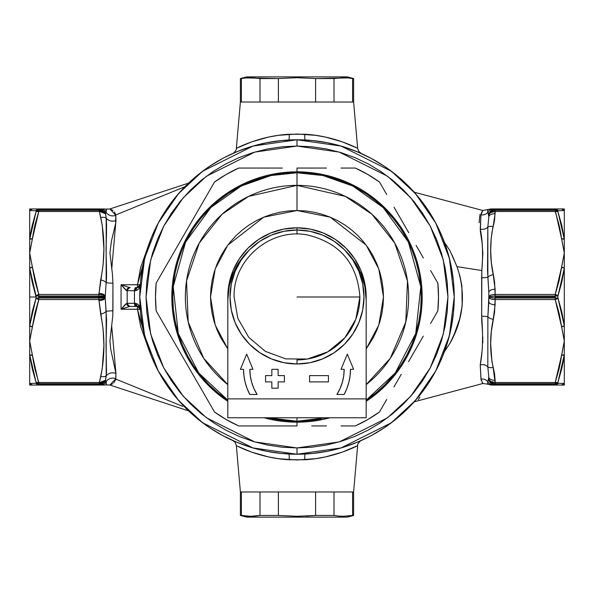 <?xml version="1.0" encoding="UTF-8"?>
<svg xmlns="http://www.w3.org/2000/svg" width="594" height="594" viewBox="0 0 594 594"><rect width="100%" height="100%" fill="white"/><g stroke="black" fill="none" stroke-linecap="round" stroke-linejoin="round"><path stroke-width="0.89" d="M32.21 225.393L30.636 233.063L36.056 211.709L36.056 210.722L29.7 210.551L29.7 239.3L32.217 225.378L36.056 211.709L29.7 239.3L29.7 208.947L29.7 210.551L36.056 210.722L29.7 210.551L32.425 208.947A3.148 3.126 90 0 0 29.7 210.551M32.908 235.328L34.43 227.242L32.908 235.328M32.908 358.672L34.43 366.758M237.147 147.951L236.345 148.344L240.392 102.027L236.345 148.344L251.656 141.877L268.54 137.08L278.564 135.298L297 134.029L315.473 135.306L325.408 137.066L342.293 141.862L356.853 147.951M240.392 102.027L353.608 102.027L352.598 102.027L353.608 102.027L357.655 148.344L353.608 102.027L240.392 102.027L241.402 102.027L240.392 102.027L240.392 78.556L241.402 78.556L241.402 102.027L241.402 78.556L246.05 77.925L240.392 78.556L246.688 76.871L297 76.871L297 77.71L315.607 78.556L347.95 77.925L343.295 77.71L333.999 78.556L333.999 102.027L315.607 102.027L315.607 78.556L297 77.71L278.393 78.556L278.393 102.027L260.001 102.027L260.001 78.556L250.705 77.71L246.05 77.925L278.393 78.556L297 77.71L297 76.871L246.688 76.871M356.853 446.049L357.655 445.656L353.608 491.973L240.392 491.973L241.402 491.973L240.392 491.973L236.345 445.656L240.392 491.973L353.608 491.973L357.655 445.656L342.344 452.123L325.46 456.92L315.436 458.702L297 459.971L278.527 458.694L268.592 456.935L251.708 452.138L237.147 446.049M564.27 253.096L559.058 280.94L555.219 294.453L495.114 294.453L495.114 295.998L555.219 295.998L495.114 295.998L495.114 297L555.219 297L555.219 294.453L495.114 294.453L494.579 281.92L491.342 262.697L490.674 250.638L491.208 238.55L491.921 232.544L494.564 220.181L495.069 211.494L555.219 211.494L559.058 225.007L564.27 252.851M482.566 333.293L481.667 319.78L481.838 270.53L456.979 266.647L459.949 276.113L461.894 285.825L462.191 305.776L459.734 318.696L454.262 334.17L450.059 343.161L444.453 351.603M482.855 383.457L482.172 382.558M481.14 380.338L480.234 365.02L481.957 351.99M482.796 342.953L482.751 336.56M29.73 252.851L34.942 225.007L38.781 211.494L99.354 211.494L102.242 225.304L103.905 248.73L103.141 264.389L98.886 294.453L38.781 294.453L38.781 295.998L98.886 295.998L98.886 297L105.175 297L103.341 296.265L98.886 295.998L38.781 295.998L38.781 297L98.886 297L98.886 294.453L38.781 294.453L34.942 280.94L29.73 253.096M32.21 282.232L29.7 268.25L29.7 297L36.056 297L32.21 282.232M114.479 211.954L115.763 214.939L184.92 186.724L115.763 214.939L115.622 223.455L111.42 241.142L109.942 252.97L112.422 274.116L112.942 283.167L112.83 315.384L109.942 340.971L110.662 348.901L115.956 373.44L115.615 379.759L113.714 382.922M112.719 383.739L110.15 384.986M126.218 290.414L127.183 290.711L127.183 303.289L125.557 304.128L121.057 309.229L140.243 309.259L137.474 309.311L137.407 306.445L137.474 309.311L148.455 348.552L140.652 326.462L137.474 309.311L121.057 309.229L121.057 284.771L137.474 284.689L140.652 267.53L148.455 245.441L137.474 284.689L137.407 287.555L137.474 284.689L140.243 284.741L121.057 284.771L126.01 290.266M282.298 140.451L281.348 140.548M284.593 140.258L283.665 140.333M223.203 158.16L223.648 157.922M224.124 157.677L236.828 151.73L251.359 146.532L236.828 151.73M251.359 146.532L266.327 142.783L281.586 140.518L297 139.768A157.232 157.232 0 0 1 454.232 297A157.232 157.232 0 0 1 297 454.232L341.023 447.943L391.342 422.787L415.466 400.386L435.736 370.99L449.398 335.707L454.232 297L449.398 258.293L435.736 223.01L415.466 193.614L391.342 171.213L341.023 146.057L297 139.768L297 146.057L339.263 152.094L387.57 176.24L410.729 197.75L430.19 225.965L443.302 259.845L447.943 297L443.302 334.155L430.19 368.035L410.729 396.25L387.57 417.76L339.263 441.906L297 447.943L297 454.232L281.586 453.482L266.958 451.336M264.917 450.928L266.803 451.306L264.917 450.928M252.435 447.787L251.73 447.579L252.435 447.787M228.244 438.409L223.76 436.137M281.341 453.452L280.427 453.363M280.398 140.644L281.526 140.526M281.066 140.578L280.301 140.652M267.404 142.575L266.647 142.723M269.78 142.137L265.8 142.894M238.617 151.01L238.157 151.195M252.175 146.287L250.074 146.926M250.089 447.074L251.188 447.416M450.059 250.839L444.453 242.404L450.059 250.839L456.979 266.647L481.838 270.53L482.84 253.334L482.053 242.679L480.308 230.977L480.991 214.753A6.289 5.985 180 0 0 487.889 212.095L488.825 215.236A6.289 6.289 0 0 1 489.293 212.867A6.289 6.289 0 0 0 488.825 215.236L489.3 212.838L490.659 210.803L495.114 208.947L491.424 208.947M487.54 210.365L488.825 216.832L488.944 214.382L490.659 211.828L492.693 210.744L495.114 210.358L555.219 210.358L555.219 209.355L495.114 209.355L495.114 211.494L555.219 211.494L555.219 210.358L495.114 210.358L495.062 209.355L555.219 209.355L555.219 208.947L495.114 208.947L495.114 209.355L495.114 208.947L493.25 208.947A6.289 6.178 90 0 0 487.889 212.095A6.289 5.985 0 0 1 480.991 214.753L481.437 212.771L482.825 210.491M488.825 296.881L495.114 295.998L488.825 296.881L490.659 295.173L495.114 294.453C491.245 294.624 489.144 295.426 488.825 296.881L487.874 316.832A6.289 1.218 0 0 0 481.66 316.268L481.66 277.732A6.289 1.218 180 0 0 487.874 277.168A6.289 1.218 -0 0 1 481.66 277.732L481.838 270.53C483.16 254.165 482.632 240.318 480.234 228.98A6.289 4.967 180 0 0 487.83 227.042L487.533 270.396L488.825 292.404L488.825 301.596L488.825 292.404A6.289 3.148 0 0 1 495.114 289.256L493.22 274.666C489.82 258.642 489.79 242.612 493.124 226.574L495.114 213.684L495.114 210.358C491.245 210.692 489.144 212.355 488.825 215.362C489.144 213.038 491.245 211.754 495.114 211.494L490.659 212.63L489.3 213.885L488.825 215.362M491.424 385.053L495.114 385.053L490.659 383.197L489.3 381.162L488.825 378.764A6.289 6.289 0 0 0 489.293 381.133A6.289 6.289 0 0 1 488.825 378.764L488.825 377.168L487.889 381.905A6.289 5.985 -0 0 0 480.991 379.247L480.234 365.02C482.744 351.886 483.219 335.632 481.66 316.268A6.289 1.218 180 0 1 487.874 316.832L487.83 366.958A6.289 4.967 -0 0 0 480.234 365.02A6.289 4.967 180 0 1 487.83 366.958L488.825 377.168A6.289 3.148 -0 0 0 495.114 380.316L494.564 373.819L491.921 361.464L490.674 343.384L491.342 331.311L494.579 312.08L495.114 299.547L555.219 299.547L559.058 313.06L564.27 340.904M342.641 447.468L357.172 442.27L342.641 447.468L327.673 451.217L312.414 453.482L297 454.232A157.232 157.232 0 0 1 139.768 297A157.232 157.232 0 0 1 297 139.768L312.414 140.518L327.042 142.664M329.083 143.072L327.197 142.694L329.083 143.072M341.565 146.213L342.27 146.421L341.565 146.213M311.702 453.549L312.652 453.452M309.407 453.742L310.335 453.668M370.797 435.84L370.352 436.078M369.876 436.323L357.172 442.27M313.602 453.356L312.474 453.474M312.934 453.422L313.699 453.348M326.596 451.425L327.353 451.277M324.22 451.863L328.2 451.106M365.756 155.591L370.24 157.863M312.659 140.548L313.573 140.637M343.911 146.926L342.812 146.584M355.383 442.99L355.843 442.805M341.825 447.713L343.926 447.074M166.261 209.645L158.331 222.876L166.261 209.645L175.453 197.253L185.818 185.818L197.253 175.453L209.645 166.261L222.876 158.331M146.532 342.641L151.73 357.172L146.532 342.641L142.783 327.673L140.518 312.414L139.768 297L140.518 281.586L142.783 266.327L146.532 251.359L151.73 236.828L158.331 222.876M209.645 427.739L222.876 435.669L209.645 427.739L197.253 418.547L185.818 408.182L175.453 396.747L166.261 384.355L158.331 371.124L151.73 357.172M427.739 384.355L435.669 371.124L427.739 384.355L418.547 396.747L408.182 408.182L396.747 418.547L384.355 427.739L371.124 435.669M447.468 251.359L442.27 236.828L447.468 251.359L451.217 266.327L453.482 281.586L454.232 297L453.482 312.414L451.217 327.673L447.468 342.641L442.27 357.172L435.669 371.124M384.355 166.261L371.124 158.331L384.355 166.261L396.747 175.453L408.182 185.818L418.547 197.253L427.739 209.645L435.669 222.876L442.27 236.828M101.604 208.947L38.781 208.947L38.781 209.355L99.473 209.355L99.354 211.494L99.354 210.358L38.781 210.358L99.488 210.358L99.473 209.355L38.781 209.355L38.781 211.494L99.354 211.494L100.787 217.567C104.997 238.343 104.952 259.125 100.653 279.908L98.886 294.453L103.341 295.173L104.7 295.961L105.175 297.468L106.14 282.618A7.544 1.077 180 0 0 112.942 283.167L112.942 310.833A7.544 1.077 -0 0 0 106.14 311.382A7.544 1.077 180 0 1 112.942 310.833M32.217 368.622L36.056 382.291L32.21 368.607L29.7 354.7L29.7 383.449L32.217 383.375L29.7 383.449L29.7 385.053L100.69 385.053A6.289 6.14 -90 0 0 106.163 381.623A7.544 6.942 180 0 1 115.8 378.712A7.544 6.942 -0 0 0 106.163 381.623C106.14 386.152 106.14 386.152 106.155 381.623L106.356 384.244L105.502 380.249L106.504 372.431L106.036 345.181L106.571 320.136L105.175 297.468L106.14 282.618C106.564 280.554 106.653 274.784 106.408 265.318L106.036 248.827C106.645 231.719 106.705 221.473 106.207 218.072A7.544 6.259 180 0 0 115.956 220.56L111.739 269.067M182.7 406.37L115.882 379.113M105.48 213.58L104.47 211.739L102.851 210.328L99.473 209.355L99.577 208.954L99.473 209.355L105.502 213.632L106.163 212.377A7.544 6.942 0 0 0 115.8 215.288L115.956 220.56A7.544 6.259 0 0 1 106.207 218.072L105.502 213.751L106.163 212.377A7.544 6.942 180 0 0 115.8 215.288L109.92 208.962L113.038 210.499M29.73 340.904L34.942 313.06L38.781 299.547L98.886 299.547L103.133 329.603L103.905 345.248L102.242 368.696L99.354 382.506L38.781 382.506L38.781 384.645L99.473 384.645L99.488 383.642L38.781 383.642L99.354 383.642L99.354 382.506L38.781 382.506L34.942 368.993L29.73 341.149M98.886 298.002L98.886 297L38.781 297L38.781 298.002L98.886 298.002L38.781 298.002L38.781 299.547L98.886 299.547L98.886 298.002L103.341 297.735L105.175 297L98.886 297L98.886 299.547C102.755 299.376 104.856 298.574 105.175 297.119L98.886 298.002M32.217 383.375L35.982 383.279M29.7 385.053L29.7 383.449L36.056 383.279L36.056 382.291L37.942 382.655L36.056 382.291L36.056 383.279L29.7 383.449L29.7 325.75L32.217 311.753L36.056 297.988L36.056 297L29.7 297L29.7 325.75L29.7 239.3L29.7 252.977L32.425 238.758L29.7 239.3A3.148 1.567 7.2 0 1 32.425 238.758L38.781 211.494L34.979 224.836M32.21 210.625L36.056 210.722L37.17 209.43L38.781 208.947L34.942 208.947M104.032 208.947L102.287 208.947M100.846 383.561L99.488 383.642L105.502 380.249L99.614 382.521L101.589 382.469L104.678 381.274L105.502 380.249L106.207 375.928A6.289 3.044 -163.5 0 1 100.787 376.433A6.289 3.044 16.5 0 0 106.207 375.928A7.544 6.259 180 0 1 115.956 373.44A7.544 6.259 0 0 0 106.207 375.928L106.14 311.382A6.289 3.081 166.5 0 1 100.653 314.092A6.289 3.081 -13.5 0 0 106.14 311.382L105.175 297.468A6.289 3.148 180 0 1 98.886 300.616A6.289 3.148 0 0 0 105.175 297.468L103.341 298.827L98.886 299.547L100.653 314.092C104.952 334.853 104.997 355.635 100.787 376.433L99.354 382.506L99.369 385.053L99.369 384.645L38.781 384.645L38.781 385.053L101.604 385.053M102.287 385.053L104.032 385.053M111.642 325.534L115.956 373.44L115.8 378.712L109.927 385.038L188.595 410.892M112.942 283.167A7.544 1.077 0 0 1 106.14 282.618L106.207 218.072L105.502 213.632L99.369 208.947L38.781 208.947L36.524 209.994L36.056 210.722L36.056 211.709L36.524 211.464L36.056 211.709A3.148 2.71 -0 0 1 38.781 210.358A3.148 2.71 180 0 0 36.056 211.709A3.148 1.515 -161.9 0 1 38.781 211.494L38.781 209.355A3.148 2.74 180 0 0 36.056 210.722A3.148 2.74 0 0 1 38.781 209.355L38.781 208.947L29.7 208.947M106.571 223.886L106.564 225.794M100.69 208.947C105.442 208.947 105.442 208.947 100.69 208.947A6.289 6.14 90 0 1 106.163 212.377L106.348 209.749L105.799 209.125L106.356 209.756L106.155 212.377C106.14 207.848 106.14 207.848 106.163 212.377A6.289 6.14 -90 0 0 100.69 208.947L99.369 208.947L99.369 209.355L99.369 208.947L101.559 209.34L104.663 211.813M36.524 211.464L38.781 211.494M36.056 210.722A3.148 3.022 -90 0 1 38.781 208.947M29.7 325.75L29.7 341.023L32.425 326.811L29.7 325.75A3.148 1.567 7.2 0 0 32.425 326.811L38.781 299.547A3.148 1.515 -161.9 0 1 36.056 297.988L29.7 325.75M38.781 298.002L36.056 297.988L36.524 298.47L38.781 299.547L38.781 295.998L36.056 296.012L36.056 297.988L38.781 298.002M36.524 295.53L36.056 296.012L38.781 295.998L38.781 294.453L36.524 295.53M36.056 296.012A3.148 1.515 -18.1 0 1 38.781 294.453L32.425 267.189A3.148 1.567 172.8 0 0 29.7 268.25L36.056 296.012M32.425 267.189L29.7 252.977L29.7 268.25L32.425 267.189M36.524 384.006L36.056 383.279L36.524 384.006M37.942 384.927L37.17 384.57L37.942 384.927M34.979 369.164L38.781 382.506L37.942 382.655M32.425 385.053L29.7 383.449A3.148 3.126 90 0 0 32.425 385.053L38.781 385.053A3.148 3.022 -90 0 1 36.056 383.279A3.148 2.74 -0 0 0 38.781 384.645A3.148 2.74 180 0 1 36.056 383.279M38.781 385.053L38.781 383.642A3.148 2.71 180 0 1 36.056 382.291A3.148 2.71 -0 0 0 38.781 383.642L32.425 355.242A3.148 1.567 172.8 0 1 29.7 354.7L36.056 382.291A3.148 1.515 -18.1 0 0 38.781 382.506M32.425 355.242L29.7 341.023L29.7 354.7L32.425 355.242M105.502 213.751L103.326 211.961L99.614 211.479L105.502 213.751L99.488 210.358L99.354 211.494L99.488 210.358L100.846 210.439M100.787 217.567A6.289 3.044 -16.5 0 1 106.207 218.072A6.289 3.044 163.5 0 0 100.787 217.567M100.653 279.908A6.289 3.081 13.5 0 1 106.14 282.618A6.289 3.081 -166.5 0 0 100.653 279.908M98.886 293.384A6.289 3.148 -0 0 1 105.175 296.532A6.289 3.148 180 0 0 98.886 293.384M98.886 295.998L105.175 296.881C104.856 295.426 102.755 294.624 98.886 294.453L98.886 295.998M104.663 382.187L101.559 384.66L99.577 385.046L105.502 380.368L99.473 384.645L99.577 385.046L99.473 384.645L102.851 383.672L104.47 382.261L105.48 380.42M100.69 385.053C105.442 385.053 105.442 385.053 100.69 385.053A6.289 6.14 90 0 0 106.163 381.623L105.502 380.249M561.79 383.375L564.3 383.449L564.3 354.7L561.79 368.607L563.364 360.944L557.944 382.291L557.944 383.279L564.189 383.449M561.783 368.622L557.944 382.291L564.3 354.7L564.3 385.053L564.3 383.449L557.944 383.279L556.83 384.57L555.219 385.053L559.058 385.053M561.783 282.247L557.944 296.012L557.944 297.988L561.79 311.768L564.3 325.75L564.3 268.25L561.783 282.247M561.79 210.625L557.944 210.722L557.944 211.709L561.79 225.393L564.3 239.3L564.3 210.551L561.783 210.625L564.3 210.551L564.3 354.7L564.3 341.023L559.058 368.993L555.219 382.506L495.114 382.506L493.124 367.426C489.79 351.403 489.82 335.372 493.22 319.334L495.114 304.744L495.114 299.547L555.219 299.547L555.219 297L495.114 297L495.114 298.002L555.219 298.002L495.114 298.002L495.114 299.547L495.114 289.256A6.289 3.148 180 0 0 488.825 292.404L487.874 277.168A6.289 3.081 -13.1 0 1 493.22 274.666A6.289 3.081 166.9 0 0 487.874 277.168L487.83 227.042A6.289 4.967 -0 0 1 480.234 228.98L480.991 214.753L482.84 210.499L414.211 192.196M487.667 382.491L487.889 381.92A6.289 6.178 90 0 0 493.243 385.053L495.114 385.053L495.062 384.645L555.219 384.645L555.219 383.642L495.114 383.642L495.114 385.053L555.219 385.053L555.219 384.645L495.114 384.645L495.114 383.642L555.219 383.642L555.219 382.506L495.114 382.506L495.114 383.642L495.114 380.316A6.289 3.148 180 0 1 488.825 377.168L489.3 380.115L490.659 381.37L495.114 382.506C491.245 382.246 489.144 380.962 488.825 378.638C489.144 381.645 491.245 383.308 495.114 383.642L492.693 383.256L490.659 382.172L489.3 380.554L488.825 378.638L489.3 380.999L490.659 382.907L492.693 384.192L495.114 384.645C491.245 384.244 489.144 382.284 488.825 378.764C489.144 382.529 491.245 384.63 495.114 385.053L555.219 385.053L557.476 384.006L557.944 383.279L557.944 382.291L557.476 382.536L557.944 382.291A3.148 2.71 180 0 1 555.219 383.642A3.148 2.71 -0 0 0 557.944 382.291A3.148 1.515 18.1 0 1 555.219 382.506L559.021 369.164M564.3 208.947L561.575 208.947L564.3 210.551L564.3 208.947L564.3 210.551L558.018 210.722M561.79 225.393L557.944 211.709L556.058 211.345L557.944 211.709L557.944 210.722L564.3 210.551A3.148 3.126 -90 0 0 561.575 208.947L495.114 208.947A6.289 6.289 0 0 0 493.852 209.073A6.289 6.289 0 0 1 495.114 208.947C491.245 209.37 489.144 211.471 488.825 215.236C489.144 211.716 491.245 209.756 495.114 209.355L492.693 209.808L490.659 211.093L488.884 214.389M561.092 235.328L559.57 227.242L561.092 235.328M559.058 208.947L555.219 208.947L556.83 209.43L557.944 210.722L556.83 209.43L555.219 208.947A3.148 3.022 90 0 1 557.944 210.722A3.148 2.74 180 0 0 555.219 209.355A3.148 2.74 0 0 1 557.944 210.722M564.27 341.149L561.575 355.242L564.3 354.7A3.148 1.567 -172.8 0 1 561.575 355.242L555.219 382.506L555.219 384.645A3.148 2.74 -0 0 0 557.944 383.279A3.148 2.74 180 0 1 555.219 384.645L555.219 385.053L561.575 385.053A3.148 3.126 -90 0 0 564.3 383.449L561.575 385.053L564.3 385.053M559.57 366.758L561.092 358.672M557.476 382.536L555.219 382.506M557.944 383.279A3.148 3.022 90 0 1 555.219 385.053M564.3 268.25L564.3 252.977L561.575 267.189L564.3 268.25A3.148 1.567 -172.8 0 0 561.575 267.189L555.219 294.453A3.148 1.515 18.1 0 1 557.944 296.012L564.3 268.25M555.219 295.998L557.944 296.012L557.476 295.53L555.219 294.453L555.219 298.002L557.944 297.988L557.944 296.012L555.219 295.998M557.476 298.47L557.944 297.988L555.219 298.002L555.219 299.547L557.476 298.47M557.944 297.988A3.148 1.515 161.9 0 1 555.219 299.547L561.575 326.811A3.148 1.567 -7.2 0 0 564.3 325.75L557.944 297.988M561.575 326.811L564.3 341.023L564.3 325.75L561.575 326.811M559.021 224.836L555.219 211.494L556.058 211.345M555.219 208.947L555.219 210.358A3.148 2.71 0 0 1 557.944 211.709A3.148 2.71 180 0 0 555.219 210.358L561.575 238.758A3.148 1.567 -7.2 0 1 564.3 239.3L557.944 211.709A3.148 1.515 161.9 0 0 555.219 211.494M561.575 238.758L564.3 252.977L564.3 239.3L561.575 238.758M233.969 441.045L233.1 440.666M231.504 439.946L231.088 439.753M229.41 438.966L228.92 438.736M224.992 436.776L225.683 437.132M229.566 439.04L227.866 438.224M226.626 437.607L225.274 436.924M285.387 453.809L284.34 453.727M280.613 453.378L283.204 453.63M316.958 452.962L317.901 452.843L316.958 452.962M320.285 452.502L321.228 452.361M316.52 453.022L317.552 452.888M374.049 434.066L371.592 435.417M375.75 433.093L376.329 432.759M363.951 439.27L365.83 438.372M364.538 438.996L364.129 439.189M372.163 435.105L372.713 434.808M373.804 434.199L374.19 433.984M367.731 437.429L367.322 437.637M367.671 437.459L369.706 436.419M267.627 451.47L266.803 451.306M252.762 447.883L251.893 447.624M255.145 448.559L253.356 448.054M254.18 448.292L254.744 448.448M254.225 448.307L256.697 448.982M258.531 449.458L259.081 449.591M259.17 449.613L257.714 449.25M258.665 449.487L260.684 449.985M251.314 447.453L251.73 447.579M258.836 449.532L257.076 449.086M254.009 448.24L252.792 447.891M271.094 452.086L273.285 452.435M276.076 452.836L275.69 452.784M273.834 452.517L271.213 452.108M310.981 453.616L312.251 453.497M322.958 452.079L324.807 451.759M360.031 152.955L360.9 153.334M362.496 154.054L362.912 154.247M364.59 155.034L365.08 155.264M369.008 157.224L368.317 156.868M364.434 154.96L366.134 155.777M367.374 156.393L368.726 157.076M308.613 140.191L309.66 140.273M313.387 140.622L310.796 140.37M277.042 141.038L276.099 141.157L277.042 141.038M273.715 141.498L272.772 141.639M277.48 140.978L276.448 141.112M219.951 159.935L222.408 158.583M218.25 160.907L217.671 161.241M230.049 154.73L228.17 155.628M229.462 155.004L229.871 154.811M221.837 158.895L221.287 159.192M220.196 159.801L219.81 160.016M226.269 156.571L226.678 156.363M226.329 156.541L224.294 157.581M326.373 142.53L327.197 142.694M341.201 146.102L342.107 146.376M338.855 145.441L340.644 145.946M339.82 145.708L339.256 145.552M339.775 145.693L337.303 145.018M335.469 144.542L334.919 144.409M334.83 144.387L336.286 144.75M335.335 144.513L333.316 144.015M342.686 146.547L342.27 146.421M335.165 144.468L336.924 144.914M339.991 145.76L341.208 146.109M322.906 141.914L320.715 141.565M317.924 141.164L318.31 141.216M320.166 141.483L322.787 141.892M283.019 140.384L281.749 140.503M271.042 141.921L269.193 142.241M134.816 306.437L129.678 306.437L126.752 303.356L121.057 309.229L121.057 284.771L126.752 290.644L129.678 287.563L121.057 284.771L129.678 287.563A3.148 2.925 90 0 0 126.752 290.644L127.183 290.711L127.183 303.289L134.444 303.289L134.444 290.711L127.183 290.711A3.148 3.148 0 0 1 130.331 287.563L129.678 287.563L130.331 287.563A3.148 3.148 0 0 0 127.183 290.711L135.447 290.696L137.608 289.961L139.026 288.446L140.251 284.667A3.148 3.148 0 0 1 137.117 287.563L135.774 287.563A3.148 1.329 90 0 0 134.444 290.711A3.148 1.329 -90 0 1 135.774 287.563L137.117 287.563A3.148 3.148 0 0 0 137.838 287.481L137.117 287.563L135.447 290.696A3.148 1.663 -90 0 1 137.117 287.563L139.501 286.464M138.588 306.801L140.251 309.333L139.872 307.373L137.608 304.039L134.444 303.289L134.444 290.711L135.447 290.696C138.506 289.894 140.11 287.89 140.251 284.667L137.444 287.548M451.945 254.715L456.979 266.647C466.06 293.154 463.751 318.666 450.059 343.161M418.354 399.651L419.876 397.2M137.853 306.526A3.148 3.148 0 0 1 140.251 309.311A3.148 3.148 0 0 0 137.117 306.437A3.148 3.148 0 0 1 137.838 306.519L140.251 309.318C140.11 306.11 138.506 304.106 135.447 303.304L126.752 303.356A3.148 2.925 90 0 0 129.678 306.437L130.331 306.437A3.148 3.148 0 0 1 127.183 303.289A3.148 3.148 0 0 0 130.331 306.437L135.774 306.437A3.148 1.329 -90 0 1 134.444 303.289A3.148 1.329 90 0 0 135.774 306.437L137.117 306.437A3.148 1.663 -90 0 1 135.447 303.304L137.444 306.452M121.057 309.229L129.678 306.437L121.057 309.229M137.853 287.474A3.148 3.148 0 0 0 140.251 284.682M488.825 216.832L487.83 227.042A6.289 3.059 15.6 0 1 493.124 226.574A6.289 3.059 -164.4 0 0 487.83 227.042L488.825 216.832A6.289 3.148 0 0 1 495.114 213.684A6.289 3.148 180 0 0 488.825 216.832M489.426 213.372L488.78 214.657L488.387 213.075M479.989 214.434L479.083 222.735M487.652 384.125L482.84 383.501L480.991 379.247A6.289 5.985 180 0 1 487.889 381.905C487.399 384.994 487.399 384.994 487.897 381.905A6.289 6.178 -90 0 0 493.243 385.053M487.897 212.095C487.399 209.006 487.399 209.006 487.889 212.095A6.289 6.178 -90 0 1 493.243 208.947M488.78 214.545L488.357 213.008M490.629 210.833A6.289 6.289 0 0 0 490.206 211.308A6.289 6.289 0 0 1 490.674 210.788M491.572 210.038A6.289 6.289 0 0 1 492.136 209.697A6.289 6.289 0 0 0 491.572 210.038M488.825 297.119L495.114 298.002L488.825 297.119C489.144 298.574 491.245 299.376 495.114 299.547L490.659 298.827L488.825 297.119M489.426 380.628L488.788 379.395M488.825 301.596A6.289 3.148 -0 0 0 495.114 304.744A6.289 3.148 180 0 1 488.825 301.596L487.874 316.832A6.289 3.081 13.1 0 0 493.22 319.334A6.289 3.081 -166.9 0 1 487.874 316.832L487.83 366.958A6.289 3.059 -15.6 0 0 493.124 367.426A6.289 3.059 164.4 0 1 487.83 366.958L488.825 377.168M495.114 385.053A6.289 6.289 0 0 1 493.852 384.927A6.289 6.289 0 0 0 495.114 385.053M492.136 384.303A6.289 6.289 0 0 1 491.572 383.962A6.289 6.289 0 0 0 492.136 384.303M490.629 383.167A6.289 6.289 0 0 1 490.206 382.692A6.289 6.289 0 0 0 490.629 383.167M292.552 454.172L301.448 454.172M305.279 454.016A6.289 0.794 -93 0 0 304.789 459.749L289.211 459.749A6.289 0.794 93 0 0 288.721 454.016A6.289 0.794 -87 0 1 289.211 459.749C259.986 458.353 236.108 445.507 236.345 445.656L235.194 442.552L232.677 440.481M350.237 444.951L360.172 440.986M361.338 440.466L361.345 440.466C361.107 440.006 356.794 444.297 357.655 445.656C357.878 445.5 334.17 458.316 304.789 459.749A6.289 0.794 87 0 1 305.242 454.024M233.717 440.934L243.095 444.706M288.721 139.984A6.289 0.794 87 0 0 289.211 134.251L304.789 134.251A6.289 0.794 -87 0 0 305.279 139.984A6.289 0.794 93 0 1 304.789 134.251C334.014 135.647 357.892 148.493 357.655 148.344L358.806 151.448L361.323 153.519M243.763 149.049L233.828 153.014M232.662 153.534L232.655 153.534C232.893 153.995 237.206 149.703 236.345 148.344C236.122 148.5 259.83 135.684 289.211 134.251A6.289 0.794 -93 0 1 288.758 139.976M360.283 153.066L350.906 149.294M297 168.065L297 171.829A125.171 125.171 0 0 1 366.186 401.314L376.41 393.755L385.506 385.506L393.755 376.41L401.076 366.543L407.395 356.006L412.644 344.899L416.78 333.338L419.765 321.421L421.569 309.266L422.171 297L421.569 284.734L419.765 272.579L416.78 260.662L412.644 249.101L407.395 237.994L401.076 227.457L393.755 217.59L385.506 208.494L376.41 200.245L366.543 192.924L356.006 186.605L344.899 181.356L333.338 177.22L321.421 174.235L309.266 172.431L297 171.829L284.734 172.431L272.579 174.235L260.662 177.22L249.101 181.356L237.994 186.605L227.457 192.924L217.59 200.245L208.494 208.494L200.245 217.59L192.924 227.457L186.605 237.994L181.356 249.101L177.22 260.662L174.235 272.579L172.431 284.734L171.829 297L172.431 309.266L174.235 321.421L177.22 333.338L181.356 344.899L186.605 356.006L192.924 366.543L200.245 376.41L208.494 385.506L217.59 393.755L227.814 401.314A125.171 125.171 0 0 1 297 171.829L297 168.065L311.724 168.065L297 168.065M326.462 168.065L311.724 168.065L326.462 168.065M355.323 168.065L341.001 168.065L355.323 168.065A141.513 141.513 0 0 1 379.499 182.024A141.513 141.513 0 0 0 355.323 168.065L367.753 174.45L379.499 182.024L386.739 194.557L379.499 182.024M394.037 207.209L401.403 219.973L394.037 207.209M408.769 232.722L401.403 219.973L408.769 232.722M423.366 258.011L416.09 245.404L423.366 258.011M437.823 283.048L430.613 270.56L437.823 283.048A141.513 141.513 0 0 1 437.823 310.952A141.513 141.513 0 0 0 437.823 283.048L438.513 297L437.823 310.952L430.583 323.492L437.823 310.952M423.284 336.137L415.911 348.901L423.284 336.137M408.553 361.657L415.911 348.901L408.553 361.657M393.948 386.946L401.232 374.331L393.948 386.946M379.499 411.976L386.709 399.487L379.499 411.976A141.513 141.513 0 0 1 355.323 425.935A141.513 141.513 0 0 0 379.499 411.976L367.753 419.55L355.323 425.935L341.001 425.935L355.323 425.935M326.462 425.935L311.724 425.935L326.462 425.935M297 425.935L238.677 425.935A141.513 141.513 0 0 1 214.501 411.976L156.177 310.952L214.501 411.976L226.247 419.55L238.677 425.935L297 425.935L297 422.171L297 425.935M329.952 417.76A125.171 125.171 0 0 1 297 422.171L309.266 421.569L321.421 419.765L329.952 417.76M227.836 298.567A69.186 69.186 0 0 1 297 227.814A69.186 69.186 0 0 0 227.836 298.567L229.143 283.501L233.086 270.522L239.479 258.561L248.077 248.077L258.561 239.479L270.522 233.086L283.501 229.143L297 227.814L297 230.019L297 227.814A69.186 69.186 0 0 1 366.164 298.567A69.186 69.186 0 0 0 297 227.814L310.499 229.143L323.478 233.086L335.439 239.479L345.923 248.077L354.521 258.561L360.914 270.522L364.857 283.501L366.164 298.574M321.235 418.829L309.177 420.619L297 421.213L297 417.76L297 421.213L267.887 417.76L272.765 418.829L267.887 417.76M227.814 400.163L198.767 373.025L178.259 333.464L173.21 286.679L185.603 242.033L210.788 207.573L241.223 186.011L270.961 175.542L297 172.787L297 210.521L330.264 217.174L366.186 245.114L378.801 268.956L383.479 297L378.801 325.044L366.186 348.886L373.27 337.763L376.893 330.093L379.759 322.104L381.816 313.87L383.063 305.479L383.479 297L383.063 288.521L381.816 280.13L379.759 271.896L376.893 263.907L373.27 256.237L368.904 248.953L363.847 242.137L358.152 235.848L351.863 230.153L345.047 225.096L337.763 220.73L330.093 217.107L322.104 214.241L313.87 212.184L305.479 210.937L297 210.521L297 185.365A111.635 111.635 0 0 1 366.186 384.615L390.317 358.279L405.799 322L407.484 280.969L394.728 243.043L371.97 214.278L345.359 196.384L297 185.365L248.641 196.384L222.03 214.278L199.272 243.043L186.516 280.969L188.201 322L203.683 358.279L227.814 384.615A111.635 111.635 0 0 1 297 185.365L297 172.787L309.177 173.381L321.235 175.171L333.056 178.133L344.535 182.239L355.554 187.452L366.008 193.718L375.802 200.98L384.83 209.17L393.02 218.198L400.282 227.992L406.548 238.446L411.761 249.465L415.867 260.944L418.829 272.765L420.619 284.823L421.213 297L420.619 309.177L418.829 321.235L415.867 333.056L411.761 344.535L406.548 355.554L400.282 366.008L393.02 375.802L384.83 384.83L375.802 393.02L366.008 400.282L375.802 393.02M264.048 417.76L272.579 419.765L284.734 421.569L297 422.171A125.171 125.171 0 0 1 264.048 417.76M284.823 420.619L297 421.213L284.823 420.619L272.765 418.829M218.198 393.02L227.992 400.282L218.198 393.02L209.17 384.83L200.98 375.802L193.718 366.008L187.452 355.554L182.239 344.535L178.133 333.056L175.171 321.235L173.381 309.177L172.787 297L173.381 284.823L175.171 272.765L178.133 260.944L182.239 249.465L187.452 238.446L193.718 227.992L200.98 218.198L209.17 209.17L218.198 200.98L227.992 193.718L238.446 187.452L249.465 182.239L260.944 178.133L272.765 175.171L284.823 173.381L297 172.787L323.039 175.542L352.777 186.011L383.212 207.573L408.397 242.033L420.79 286.679L415.741 333.464L395.233 373.025L366.186 400.163M327.673 142.783L342.641 146.532L357.172 151.73L371.124 158.331M266.327 451.217L251.359 447.468L236.828 442.27L222.876 435.669M227.814 348.886L215.199 325.044L210.521 297L215.199 268.956L227.814 245.114L263.736 217.174L297 210.521L288.521 210.937L280.13 212.184L271.896 214.241L263.907 217.107L256.237 220.73L248.953 225.096L242.137 230.153L235.848 235.848L230.153 242.137L225.096 248.953L220.73 256.237L217.107 263.907L214.241 271.896L212.184 280.13L210.937 288.521L210.521 297L210.937 305.479L212.184 313.87L214.241 322.104L217.107 330.093L220.73 337.763L227.814 348.886M393.02 375.802L400.282 366.008M406.548 355.554L408.293 352.175M415.867 333.056L418.829 321.235M420.619 309.177L421.213 297M418.829 272.765L415.867 260.944M400.282 227.992L393.02 218.198M375.802 200.98L366.008 193.718M355.45 187.392L352.175 185.707M333.056 178.133L321.235 175.171M309.177 173.381L297 172.787M272.765 175.171L260.944 178.133M227.992 193.718L218.198 200.98M200.98 218.198L193.718 227.992M187.452 238.446L185.707 241.825M178.133 260.944L175.171 272.765M173.381 284.823L172.787 297M175.171 321.235L178.133 333.056M193.718 366.008L200.98 375.802M238.677 168.065L282.321 168.065L238.677 168.065L226.247 174.45L214.501 182.024A141.513 141.513 0 0 1 238.677 168.065A141.513 141.513 0 0 0 214.501 182.024L207.291 194.513L214.501 182.024M156.177 283.048L207.291 194.513L156.177 283.048L155.487 297L156.177 310.952A141.513 141.513 0 0 1 156.177 283.048A141.513 141.513 0 0 0 156.177 310.952M297 146.057L311.798 146.777L326.448 148.953L340.815 152.554L354.767 157.544L368.154 163.877L380.858 171.495L392.76 180.316L403.734 190.266L413.684 201.24L422.505 213.142L430.123 225.846L436.456 239.234L441.446 253.185L445.047 267.552L447.223 282.202L447.943 297L447.223 311.798L445.047 326.448L441.446 340.815L436.456 354.767L430.123 368.154L422.505 380.858L413.684 392.76L403.734 403.734L392.76 413.684L380.858 422.505L368.154 430.123L354.767 436.456L340.815 441.446L326.448 445.047L311.798 447.223L297 447.943L282.202 447.223L267.552 445.047L253.185 441.446L239.234 436.456L225.846 430.123L213.142 422.505L201.24 413.684L190.266 403.734L180.316 392.76L171.495 380.858L163.877 368.154L157.544 354.767L152.554 340.815L148.953 326.448L146.777 311.798L146.057 297L146.777 282.202L148.953 267.552L152.554 253.185L157.544 239.234L163.877 225.846L171.495 213.142L180.316 201.24L190.266 190.266L201.24 180.316L213.142 171.495L225.846 163.877L239.234 157.544L253.185 152.554L267.552 148.953L282.202 146.777L297 146.057L297 139.768L252.977 146.057L202.658 171.213L178.534 193.614L158.264 223.01L144.602 258.293L139.768 297L144.602 335.707L158.264 370.99L178.534 400.386L202.658 422.787L252.977 447.943L297 454.232L297 447.943L254.737 441.906L206.43 417.76L183.271 396.25L163.81 368.035L150.698 334.155L146.057 297L150.698 259.845L163.81 225.965L183.271 197.75L206.43 176.24L254.737 152.094L297 146.057M326.113 417.76L297 421.213M214.501 411.976A141.513 141.513 0 0 0 238.677 425.935M246.05 516.075L250.705 516.29L241.402 515.444L241.402 491.973L241.402 515.444L250.705 516.29L260.001 515.444L260.001 491.973L278.393 491.973L278.393 515.444L297 516.29L297 517.129L347.312 517.129L297 517.129L297 516.29L315.607 515.444L306.311 516.075M333.999 515.444L315.607 515.444L315.607 491.973L333.999 491.973L333.999 515.444L338.647 516.075L333.999 515.444L333.999 491.973L315.607 491.973L315.607 515.444L333.999 515.444M343.295 516.29L338.647 516.075L343.295 516.29L352.598 515.444L347.95 516.075M353.608 491.973L353.608 515.444L352.598 515.444L352.598 491.973L353.608 491.973L352.598 491.973L352.598 515.444L353.608 515.444L347.312 517.129M250.705 516.29L255.353 516.075L250.705 516.29M241.402 515.444L240.392 515.444L241.402 515.444M297 516.29L278.393 515.444L260.001 515.444L255.353 516.075M246.688 517.129L297 517.129L246.688 517.129L240.392 515.444L240.392 491.973M278.393 491.973L260.001 491.973L260.001 515.444L278.393 515.444L278.393 491.973M297 297L359.897 297L297 297M297 230.019L297 234.103L297 230.019A66.981 66.981 0 0 1 363.981 297A66.981 66.981 0 0 1 297 363.981A66.981 66.981 0 0 0 363.981 297A66.981 66.981 0 0 0 297 230.019L310.068 231.304L322.631 235.12L334.214 241.305L344.364 249.636L352.695 259.786L358.88 271.369L362.696 283.932L363.981 297L362.696 310.068L358.88 322.631L352.695 334.214L344.364 344.364L334.214 352.695L322.631 358.88L310.068 362.696L297 363.981L283.932 362.696L271.369 358.88L259.786 352.695L249.636 344.364L241.305 334.214L235.12 322.631L231.304 310.068L230.019 297L231.304 283.932L235.12 271.369L241.305 259.786L249.636 249.636L259.786 241.305L271.369 235.12L283.932 231.304L297 230.019A66.981 66.981 0 0 0 230.019 297A66.981 66.981 0 0 0 297 363.981A66.981 66.981 0 0 1 230.019 297A66.981 66.981 0 0 1 297 230.019M297 359.897L297 363.981L297 359.897A62.882 62.882 0 0 0 359.882 297L355.836 319.23L344.787 337.889L327.881 351.789L307.358 359.036L285.699 358.873L265.384 351.373L248.745 337.34L237.845 318.354L234.103 297C232.878 259.333 270.923 227.361 307.811 235.046C340.139 243.117 357.499 263.766 359.897 297M352.598 78.556L347.95 77.925L352.598 78.556L352.598 102.027L352.598 78.556M347.312 76.871L297 76.871L347.312 76.871L353.608 78.556L353.608 102.027M347.95 77.925L343.295 77.71M255.353 77.925L246.05 77.925M315.607 102.027L333.999 102.027L333.999 78.556L315.607 78.556L315.607 102.027M260.001 102.027L278.393 102.027L278.393 78.556L260.001 78.556L260.001 102.027M360.922 273.678A69.186 69.186 0 0 0 345.611 250.92L354.521 261.709L360.914 273.671L364.857 286.65L366.186 300.148L366.186 398.886L227.814 398.886L227.814 300.148L229.143 286.65L233.086 273.671L239.479 261.709L248.396 250.913A69.186 69.186 0 0 0 233.078 273.678M309.578 381.905L328.445 381.905L328.445 375.616L309.578 375.616L309.578 381.905L328.445 381.905L328.445 375.616L309.578 375.616L328.445 375.616L328.445 381.905L309.578 381.905L309.578 375.616L309.578 381.905M278.133 369.327L278.133 375.616L284.422 375.616L284.422 381.905L278.133 381.905L278.133 388.194L271.844 388.194L271.844 381.905L265.555 381.905L265.555 375.616L271.844 375.616L265.555 375.616L265.555 381.905L271.844 381.905L271.844 388.194L278.133 388.194L278.133 381.905L284.422 381.905L284.422 375.616L278.133 375.616L278.133 369.327L271.844 369.327L271.844 375.616L271.844 369.327L278.133 369.327L271.844 369.327M344.171 394.483L346.889 388.535L348.864 382.291L350.059 375.861L350.46 369.327L353.608 369.327L347.312 354.143L341.023 369.327L344.171 369.327L343.703 375.943L342.315 382.425L340.035 388.647L336.902 394.483L344.171 394.483A53.46 53.46 0 0 0 350.46 369.327A53.46 53.46 0 0 1 344.171 394.483L336.902 394.483A47.171 47.171 0 0 0 336.909 394.475L344.171 394.483M249.829 369.327L252.977 369.327L246.688 354.143L240.392 369.327L243.54 369.327L243.941 375.861L245.136 382.291L247.111 388.535L249.829 394.483L257.098 394.483L253.965 388.647L251.685 382.425L250.297 375.943L249.829 369.327L252.977 369.327L246.688 354.143L240.392 369.327L243.54 369.327A53.46 53.46 0 0 0 249.829 394.483L257.098 394.483A47.171 47.171 0 0 1 249.829 369.327M227.814 417.76L366.186 417.76L366.186 300.148L366.186 417.76L227.814 417.76L227.814 300.148L227.814 417.76M366.186 398.886L227.814 398.886M341.023 369.327L347.312 354.143L341.023 369.327L344.171 369.327A47.171 47.171 0 0 1 336.902 394.483M353.608 369.327L347.312 354.143L353.608 369.327L350.46 369.327M257.098 394.483L249.829 394.483A53.46 53.46 0 0 1 243.54 369.364M240.392 369.327L246.688 354.143L252.977 369.327M243.941 375.861L243.54 369.327M284.422 381.905L284.422 375.616M271.844 388.194L278.133 388.194M265.555 375.616L265.555 381.905M345.611 250.913A69.186 69.186 0 0 1 366.186 300.148M227.814 300.148L227.814 300.148A69.186 69.186 0 0 1 248.389 250.913M414.211 401.804L482.84 383.501M105.799 209.125L109.92 208.962L188.595 183.108M109.92 385.038L105.799 384.875M105.784 209.125L104.306 208.947M105.784 384.875L104.306 385.053M413.105 403.029L414.523 401.722M414.523 192.278L413.238 191.112M490.882 208.947L482.84 210.499M487.674 384.17L490.882 385.053"/></g></svg>
